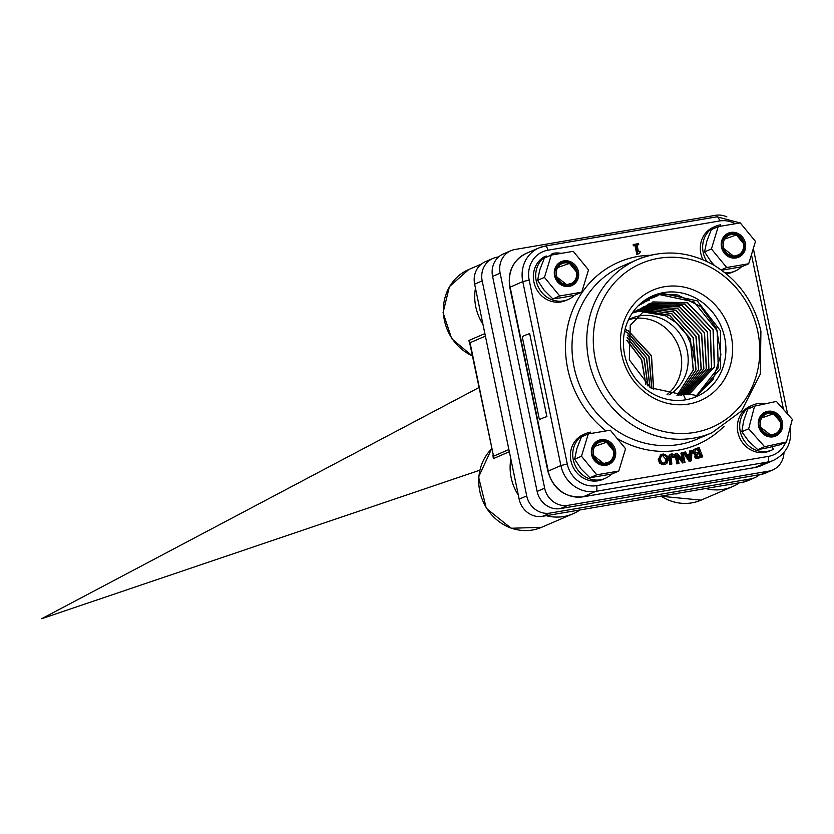 <?xml version="1.0" encoding="UTF-8"?>
<svg xmlns="http://www.w3.org/2000/svg" width="834" height="834" viewBox="0 0 834 834"><rect width="100%" height="100%" fill="white"/><g stroke="black" fill="none" stroke-linecap="round" stroke-linejoin="round"><path stroke-width="1.25" d="M469.896 343.889L470.053 342.711L485.398 336.102M484.888 333.6L468.885 340.491L470.199 345.339M492.915 455.02L493.342 458.627A4.191 3.857 66.7 0 0 493.551 456.177L469.907 343.921M482.949 324.29A47.34 43.545 -113.3 0 1 475.474 288.157M497.835 257.08A47.34 43.545 -113.3 0 1 499.358 256.34M674.258 493.884L676.947 493.905A4.191 3.857 66.7 0 0 676.03 493.582M739.424 482.782A47.34 43.545 -113.3 0 1 732.481 486.629A47.34 43.545 -113.3 0 1 705.7 488.526M579.943 509.949A47.34 43.545 -113.3 0 1 572.989 513.796A47.34 43.545 -113.3 0 1 546.218 515.693M518.331 495.135A47.34 43.545 -113.3 0 1 510.856 459.013M645.891 384.318L641.753 359.829L626.866 340.126M648.018 385.986L644.192 358.776L627.116 337.468M650.009 387.393L646.621 357.713L627.481 335.059M651.917 388.602L649.04 356.66L627.908 332.87M627.783 332.797L626.032 331.869M625.907 331.807L624.645 331.192M653.72 389.655L651.479 355.607L628.409 330.858M628.283 330.796L626.584 330.003M626.459 329.951L625.062 329.357M645.724 384.182L641.575 359.902L626.845 340.335M647.862 385.871L644.004 358.849L627.095 337.655M649.863 387.289L646.433 357.786L627.449 335.237M651.771 388.519L648.862 356.743L627.877 333.037M627.741 332.964L625.99 332.015M625.875 331.953L624.614 331.348M653.585 389.572L651.302 355.68L628.367 331.015M628.242 330.952L626.543 330.139M626.417 330.087L625.031 329.503M728.979 234L736.057 234.521L743.647 243.716M743.323 249.762C744.679 242.934 742.375 238.003 736.422 234.959L722.859 239.712M723.693 241.318A10.967 10.091 -113.3 0 1 736.526 235.084A10.967 10.091 -113.3 0 1 743.209 249.074A10.967 10.091 -113.3 0 1 730.375 255.319A10.967 10.091 -113.3 0 1 723.693 241.318M739.216 254.651C731.554 258.821 726.351 256.757 723.631 248.449L733.691 256.205L739.216 254.651M733.628 256.205A11.238 10.706 -88.3 0 1 733.493 256.194A11.238 10.706 -88.3 0 1 723.631 248.449M562.012 262.439L569.101 262.96L576.68 272.155M576.367 278.202C577.712 271.373 575.408 266.442 569.466 263.398L555.892 268.152M556.726 269.757A10.967 10.091 -113.3 0 1 569.559 263.523A10.967 10.091 -113.3 0 1 576.242 277.513A10.967 10.091 -113.3 0 1 563.409 283.758A10.967 10.091 -113.3 0 1 556.726 269.757M572.26 283.091C564.587 287.261 559.385 285.197 556.664 276.888L566.724 284.644L572.26 283.091M566.661 284.644A11.238 10.706 -88.3 0 1 566.526 284.634A11.238 10.706 -88.3 0 1 556.664 276.888M766.019 412.861L773.097 413.383L780.561 422.077M780.374 428.624C781.719 421.796 779.415 416.864 773.462 413.82L759.899 418.574M760.733 420.18A10.967 10.091 -113.3 0 1 773.566 413.945A10.967 10.091 -113.3 0 1 780.249 427.936A10.967 10.091 -113.3 0 1 767.416 434.18A10.967 10.091 -113.3 0 1 760.733 420.18M776.266 433.503C768.594 437.683 763.391 435.619 760.671 427.31L770.731 435.067L776.266 433.503M770.668 435.067A11.238 10.706 -88.3 0 1 770.533 435.056A11.238 10.706 -88.3 0 1 760.671 427.31M599.052 441.301L606.141 441.822L613.72 451.017M613.407 457.063C614.752 450.235 612.448 445.304 606.506 442.26L592.932 447.014M593.766 448.619A10.967 10.091 -113.3 0 1 606.599 442.385A10.967 10.091 -113.3 0 1 613.282 456.375A10.967 10.091 -113.3 0 1 600.449 462.62A10.967 10.091 -113.3 0 1 593.766 448.619M609.3 461.953C601.627 466.123 596.425 464.058 593.704 455.75L603.764 463.506L609.3 461.953M603.701 463.506A11.238 10.706 -88.3 0 1 603.566 463.495A11.238 10.706 -88.3 0 1 593.704 455.75M646.517 299.125L657.109 295.976L645.318 299.896M649.582 299.938L643.035 301.543M641.794 302.534L646.798 301.387M644.421 302.638L640.741 303.42M640.648 303.493L644.223 302.742M639.532 304.504L641.648 304.097M639.271 305.338L638.521 305.463M638.437 305.557L639.063 305.442M654.732 297.238L645.433 299.823M657.317 295.872L646.611 299.062M696.609 395.67L712.976 379.637L720.93 354.763L716.479 328.252L700.758 306.558L677.656 294.965L659.892 294.527L647.872 298.301M647.737 298.374L659.684 294.631L694.013 301.856L717.209 330.764L718.251 367.815L696.546 395.65M649.05 297.634L662.269 293.287L697.245 300.855L720.451 330.744L720.493 368.503L697.245 395.858M685.944 394.565L690.489 392.908L714.467 366.877L713.206 329.545L687.591 302.69L652.793 301.95L630.264 325.323L629.316 359.829L650.635 387.8L683.484 394.878L685.756 399.788A54.929 50.53 -113.3 0 1 626.782 362.446A54.929 50.53 -113.3 0 1 649.592 297.342A54.929 50.53 -113.3 0 1 663.562 292.598A54.929 50.53 -113.3 0 1 723.735 333.788A54.929 50.53 -113.3 0 1 692.918 397.974A54.929 50.53 -113.3 0 1 685.756 399.788M648.55 304.076L650.259 303.295L684.902 304.024L710.401 330.785L711.631 367.961L687.727 393.856L686.007 394.545L690.323 392.981L714.311 366.95L713.049 329.618L687.424 302.763L652.793 301.95M647.34 304.796L682.076 305.296L707.482 331.776L708.921 368.701L685.36 394.618L708.796 368.649L707.295 331.765L681.878 305.348L647.664 304.66M684.318 394.743L706.325 368.628L704.355 332.693L679.647 306.912L646.141 305.578L679.731 306.797L704.511 332.62L706.471 368.628L684.339 394.743M642.67 307.298L643.494 306.954L642.67 307.298M643.639 306.891L644.838 306.443M644.963 306.391L677.698 308.455L701.686 333.798L703.886 368.878L683.004 394.951M641.075 308.246L642.295 307.788M642.43 307.736L643.671 307.319M643.785 307.277L675.676 310.123L698.871 335.018L701.279 369.201L681.545 395.16M637.52 310.019L638.427 309.643L637.52 310.008M639.876 309.08L641.117 308.663M641.252 308.622L642.514 308.246M642.628 308.205L673.663 311.801L696.056 336.238L698.663 369.525L680.054 395.326M635.06 311.322L635.925 310.957L635.06 311.322M637.249 310.467L636.061 310.905L637.259 310.457M638.573 310.019L639.98 309.581M640.095 309.55L641.388 309.216M641.502 309.195L671.641 313.501L693.242 337.447L696.025 369.816L678.563 395.431M633.559 312.229L634.757 311.78M634.893 311.728L636.113 311.322M636.227 311.28L637.468 310.915M637.583 310.884L638.854 310.55M638.969 310.529L640.283 310.238M640.397 310.217L669.619 315.21L690.427 338.667L693.377 370.108L677.052 395.493M632.36 313.073L633.59 312.656M633.715 312.614L634.966 312.239M635.081 312.208L636.363 311.885M636.467 311.853L637.76 311.572M637.874 311.551L639.209 311.311M639.313 311.301L665.334 315.69L648.883 311.009L639.261 311.353M694.493 359.975L692.418 347.653L687.133 335.518L682.952 329.513L676.739 323.039L665.334 315.69M692.814 398.006L697.537 395.952A33.006 30.358 -113.3 0 0 683.484 394.878M649.947 303.43L684.704 304.076L710.203 330.764L711.517 367.888L687.727 393.856M643.608 306.912L644.807 306.464M644.932 306.422L677.604 308.549L701.519 333.861L703.75 368.878L682.963 394.962M641.044 308.267L642.253 307.819M642.389 307.767L643.619 307.35M643.744 307.319L675.571 310.217L698.704 335.091L701.133 369.212L681.472 395.17M639.855 309.101L641.085 308.695M641.21 308.653L642.461 308.278M642.587 308.246L673.549 311.895L695.89 336.3L698.517 369.525L680.002 395.326M638.698 309.977L639.939 309.612M640.064 309.581L641.346 309.258M641.461 309.226L671.537 313.605L693.085 337.52L695.879 369.827L678.501 395.431M633.517 312.26L634.716 311.812M634.841 311.76L636.071 311.353M636.186 311.311L637.437 310.946M637.541 310.915L638.823 310.592M638.938 310.561L640.241 310.279M640.356 310.258L669.514 315.315L690.271 338.75L693.242 370.129L676.968 395.493M632.308 313.104L633.538 312.698M633.663 312.656L634.914 312.291M635.028 312.26L636.3 311.937M636.415 311.906L637.708 311.624M637.822 311.603L639.157 311.363M647.111 310.832L639.709 310.894M639.605 310.905L638.417 311.04M638.312 311.061L637.186 311.218M637.093 311.238L636.05 311.416M634.935 311.645L634.184 311.822M633.538 311.979L632.881 312.156M688.665 404.042A60.121 55.305 66.7 0 0 717.865 307.986A60.121 55.305 66.7 0 0 623.029 324.145A60.121 55.305 66.7 0 0 688.665 404.042M675.029 456.98L672.934 457.47L671.328 455.239L672.235 454.853L673.83 457.074L675.029 456.98L674.049 454.311L670.672 454.186M672.048 453.727L670.036 454.895L669.692 456.406L670.661 464.142L671.86 464.048L669.754 464.528L668.785 456.792L669.129 455.281L671.141 454.113M665.324 464.225L663.051 464.778L659.558 463.151L658.266 459.44L661.195 454.572M702.728 456.855L699.09 447.483L694.816 449.109L693.659 450.454L693.69 452.633L696.046 454.353L695.702 456.761L697.224 458.283L702.728 456.855L696.317 458.669L694.805 457.147L695.149 454.738L692.783 453.018L692.752 450.85L694.68 449.161M694.816 449.109L693.909 449.495M679.001 463.339L676.916 463.923L674.925 454.103L675.832 453.717L677.823 463.537L679.001 463.339L677.396 455.406L683.599 462.568L684.985 462.338L682.994 452.528L681.816 452.726L683.411 460.556L677.177 453.498L675.832 453.717M682.129 459.107L680.909 453.112L681.816 452.726M684.985 462.338L682.702 462.964L677.771 457.282M691.501 460.702L689.186 461.473L683.213 452.695L684.109 452.309L690.093 461.087L691.501 460.702L691.907 450.183L690.677 450.516L690.573 453.654L687.143 454.593L685.392 451.955L684.109 452.309M689.676 453.904L689.781 450.913L690.677 450.516M638.656 253.797L636.801 254.349L634.966 245.509L633.35 245.79L633.142 244.789L635.873 245.123L637.708 253.963L638.656 253.797L640.262 252.108L640.085 251.211L638.417 251.493L637.051 244.925L638.719 244.633L638.51 243.632L634.048 244.393M638.719 244.633L637.103 245.144M636.801 254.349L637.708 253.963M634.966 245.509L635.873 245.123M633.35 245.79L634.247 245.394M689.186 461.473L690.093 461.087M687.8 455.52L690.573 454.77L690.364 459.409L687.8 455.52M689.53 458.147L689.666 455.156L687.873 455.645M689.666 455.156L690.573 454.77M676.916 463.923L677.823 463.537M682.702 462.964L683.599 462.568M692.752 450.85L693.659 450.454M695.149 454.738L696.046 454.353M694.764 452.216L695.483 450.079L698.392 448.973L699.632 452.184L697.161 453.123L694.764 452.216M696.734 456.104L697.558 454.196L700.049 453.248L701.196 456.208L697.818 457.084L696.734 456.104M696.776 454.895L697.433 454.249M698.715 452.528L697.485 449.359L695.191 450.235M697.485 449.359L698.392 448.973M700.279 456.563L699.142 453.644L697.234 454.363M699.142 453.644L700.049 453.248M659.173 459.044L660.465 462.755L663.958 464.392L665.793 464.058L667.252 462.912L668.222 459.263L666.814 455.5L663.499 454.009L661.633 454.353L660.257 455.374L659.173 459.044L658.266 459.44M660.392 459.19L661.07 456.344L663.52 455.145L665.97 456.292L667.002 459.253L666.303 462.099L663.843 463.245L661.414 462.078L660.392 459.19M664.708 463.151L666.095 459.638L662.613 455.531L661.779 455.614M672.934 457.47L673.83 457.074M669.754 464.528L670.661 464.142M671.86 464.048L670.943 456.719L671.735 454.968M667.044 394.576A42.732 39.313 66.7 0 0 677.802 344.494A42.732 39.313 66.7 0 0 633.694 318.557M633.569 318.578A42.732 39.313 66.7 0 0 633.194 318.64A42.732 39.313 66.7 0 0 631.838 318.89M631.703 318.922A42.732 39.313 66.7 0 0 629.941 319.349M629.795 319.38A42.732 39.313 66.7 0 0 628.471 319.766M668.931 394.92A42.732 39.313 66.7 0 0 685.329 344.244A42.732 39.313 66.7 0 0 639.688 315.836A42.732 39.313 66.7 0 0 634.653 317.076M634.507 317.118A42.732 39.313 66.7 0 0 632.568 317.817M632.412 317.869A42.732 39.313 66.7 0 0 631.421 318.286A42.732 39.313 66.7 0 0 630.337 318.776M630.17 318.849A42.732 39.313 66.7 0 0 628.502 319.703M553.818 254.641L553.536 253.255L551.18 254.276L551.347 255.058M574.511 295.226A24.426 22.466 -113.3 0 1 568.131 299.521L565.775 300.532A24.426 22.466 -113.3 0 1 536.147 288.418A24.426 22.466 -113.3 0 1 543.872 257.008L546.228 255.996L546.802 256.987M553.536 253.255A24.426 22.466 -113.3 0 1 561.282 253.369M568.131 299.521A24.426 22.466 -113.3 0 1 538.503 287.407A24.426 22.466 -113.3 0 1 546.228 255.996M702.999 259.749A24.426 22.466 66.7 0 1 713.424 227.234L715.78 226.212A24.426 22.466 66.7 0 1 720.503 224.815L720.784 226.202M715.78 226.212A24.426 22.466 66.7 0 0 706.919 261.501M724.934 272.697A24.426 22.466 66.7 0 0 735.098 271.081A24.426 22.466 66.7 0 0 741.478 266.786M726.206 273.719A24.426 22.466 66.7 0 0 732.742 272.092L735.098 271.081M765.351 403.802A24.426 22.466 66.7 0 0 752.821 405.074A24.426 22.466 66.7 0 0 741.843 436.391A24.426 22.466 66.7 0 0 772.138 449.943A24.426 22.466 66.7 0 0 773.42 449.338L772.128 446.743M752.821 405.074L750.464 406.095A24.426 22.466 66.7 0 0 739.487 437.412A24.426 22.466 66.7 0 0 769.782 450.954L772.138 449.943M585.854 433.513A24.426 22.466 66.7 0 0 574.876 464.83A24.426 22.466 66.7 0 0 605.171 478.382L602.815 479.394A24.426 22.466 66.7 0 1 572.52 465.852A24.426 22.466 66.7 0 1 583.498 434.535L585.854 433.513A24.426 22.466 66.7 0 1 590.576 432.116L590.868 433.503M605.171 478.382A24.426 22.466 66.7 0 0 611.551 474.087M555.121 275.668A12.072 11.113 66.7 0 0 568.559 285.582A12.072 11.113 66.7 0 0 577.118 271.926A12.072 11.113 66.7 0 0 563.68 262.012A12.072 11.113 66.7 0 0 555.121 275.668M578.41 271.603A13.094 12.041 -113.3 0 1 569.132 286.406A13.094 12.041 -113.3 0 1 554.568 275.668A13.094 12.041 -113.3 0 1 563.847 260.865A13.094 12.041 -113.3 0 1 578.41 271.603M573.271 251.326L588.512 269.882L581.736 292.202L559.708 295.955L544.456 277.388L551.243 255.079L573.271 251.326M559.708 295.955L552.859 298.895L562.7 297.529L574.887 295.142L581.736 292.202M552.859 298.895L544.07 290.117L537.607 280.339L539.838 269.684L544.394 258.029L551.243 255.079M537.607 280.339L544.456 277.388M744.084 243.476A12.072 11.113 66.7 0 0 730.647 233.572A12.072 11.113 66.7 0 0 722.088 247.229A12.072 11.113 66.7 0 0 735.525 257.133A12.072 11.113 66.7 0 0 744.084 243.476M721.525 247.229A13.094 12.041 -113.3 0 1 730.803 232.425A13.094 12.041 -113.3 0 1 745.377 243.163A13.094 12.041 -113.3 0 1 736.099 257.967A13.094 12.041 -113.3 0 1 721.525 247.229M714.488 265.525L711.037 261.678L704.574 251.899L706.805 241.245L711.36 229.59L718.21 226.639L740.238 222.887L755.479 241.443L748.703 263.752L726.675 267.506L711.423 248.949L718.21 226.639M721.181 269.872L726.675 267.506M704.574 251.899L711.423 248.949M748.703 263.752L741.853 266.703L721.691 270.247M759.242 426.581A12.072 11.113 66.7 0 0 773.024 435.911A12.072 11.113 66.7 0 0 781.02 421.858A12.072 11.113 66.7 0 0 767.238 412.517A12.072 11.113 66.7 0 0 759.242 426.581M782.292 421.504A13.094 12.041 -113.3 0 1 773.629 436.735A13.094 12.041 -113.3 0 1 758.69 426.612A13.094 12.041 -113.3 0 1 767.353 411.381A13.094 12.041 -113.3 0 1 782.292 421.504M776.381 401.415L792.3 419.335L786.42 441.978L764.611 446.711L748.682 428.791L754.572 406.137L776.381 401.415M764.611 446.711L757.762 449.651L767.499 447.795L779.571 444.929L786.42 441.978M757.762 449.651L748.63 441.196L741.833 431.731L743.615 420.909L747.723 409.087L754.572 406.137M741.833 431.731L748.682 428.791M614.158 450.787A12.072 11.113 66.7 0 0 600.72 440.873A12.072 11.113 66.7 0 0 592.161 454.53A12.072 11.113 66.7 0 0 605.599 464.444A12.072 11.113 66.7 0 0 614.158 450.787M591.608 454.53A13.094 12.041 -113.3 0 1 600.887 439.726A13.094 12.041 -113.3 0 1 615.45 450.464A13.094 12.041 -113.3 0 1 606.172 465.268A13.094 12.041 -113.3 0 1 591.608 454.53M618.776 471.064L611.927 474.004L589.899 477.757L581.11 468.979L574.647 459.2L576.878 448.546L581.434 436.891L588.283 433.941L610.311 430.188L625.552 448.744L618.776 471.064L596.748 474.807L581.496 456.25L588.283 433.941M589.899 477.757L596.748 474.807M574.647 459.2L581.496 456.25M783.97 452.539A20.944 19.265 -113.3 0 1 772.711 469.969A20.944 19.265 -113.3 0 1 768.667 471.168L567.975 505.352A20.944 19.265 -113.3 0 1 544.665 488.171L500.139 273.177A20.944 19.265 -113.3 0 1 510.929 250.69A20.944 19.265 -113.3 0 1 514.985 249.491L715.676 215.297A20.944 19.265 -113.3 0 1 726.894 216.903M772.711 469.969L765.174 473.222A20.944 19.265 -113.3 0 1 761.119 474.421L560.427 508.604A20.944 19.265 -113.3 0 1 537.117 491.414L492.592 276.419A20.944 19.265 -113.3 0 1 503.392 253.932L510.929 250.69M498.638 256.945L497.033 257.216A20.944 19.265 66.7 0 0 492.977 258.415L485.44 261.657A20.944 19.265 66.7 0 0 474.64 284.154L519.165 499.149A20.944 19.265 66.7 0 0 542.475 516.329L743.167 482.146A20.944 19.265 66.7 0 0 747.222 480.947L754.76 477.705A20.944 19.265 66.7 0 0 759.513 474.692M492.977 258.415A20.944 19.265 66.7 0 0 482.188 280.902L526.713 495.896A20.944 19.265 66.7 0 0 550.013 513.087L750.715 478.893A20.944 19.265 66.7 0 0 754.76 477.705M529.684 333.631A43.358 3.701 168.3 0 0 522.261 336.821L539.442 419.794A43.358 3.701 -11.7 0 1 546.864 416.604L529.684 333.631L546.895 416.593A43.316 3.701 168.3 0 0 539.483 419.794L539.442 419.794M468.885 340.491A4.191 3.857 -113.3 0 1 470.053 342.711L493.551 456.177L508.896 449.568M493.342 458.627L509.345 451.736M472.378 355.857A47.34 43.545 -113.3 0 1 443.396 312.197A47.34 43.545 -113.3 0 1 468.791 269.497L481.437 264.055M676.947 493.905L678.772 493.113M732.481 486.629L701.102 500.139A47.34 43.545 -113.3 0 1 661.018 496.136M572.989 513.796L541.61 527.307A47.34 43.545 -113.3 0 1 486.743 508.323A47.34 43.545 -113.3 0 1 491.633 448.848M694.555 432.45A89.228 82.086 -113.3 0 1 595.257 359.235A89.228 82.086 -113.3 0 1 658.495 258.332A89.228 82.086 -113.3 0 1 757.793 331.546A89.228 82.086 -113.3 0 1 694.555 432.45M655.67 254.203A94.263 86.715 66.7 0 0 637.437 259.593A94.263 86.715 66.7 0 0 591.462 370.776A94.263 86.715 66.7 0 0 693.763 438.131A94.263 86.715 66.7 0 0 711.986 432.742L741.53 410.995L760.306 374.08L760.91 331.307C754.28 302.221 738.517 280.12 713.623 265.014C688.394 251.097 662.999 249.293 637.437 259.593L622.654 265.952A94.263 86.715 -113.3 0 0 576.68 377.135A94.263 86.715 -113.3 0 0 678.97 444.501A94.263 86.715 -113.3 0 0 697.203 439.111L711.986 432.742M650.489 255.246A99.288 91.333 66.7 0 0 568.548 322.633A99.288 91.333 66.7 0 0 606.016 430.917M617.118 438.476A99.288 91.333 66.7 0 0 678.178 450.183A99.288 91.333 66.7 0 0 724.11 426.247M785.67 442.301A26.396 24.28 -113.3 0 1 768.343 456.406L596.644 485.649A26.396 24.28 -113.3 0 1 567.276 463.996L529.183 280.068A26.396 24.28 -113.3 0 1 547.896 250.221L719.586 220.979A26.396 24.28 -113.3 0 1 735.213 223.741M751.455 254.693L783.501 409.431M696.317 458.669L697.224 458.283M697.922 458.721L698.829 458.335M692.783 453.018L693.69 452.633M694.805 457.147L695.702 456.761M659.558 463.151L660.465 462.755M666.095 459.638L667.002 459.253M662.613 455.531L663.52 455.145M665.396 462.484L666.303 462.099M663.051 464.778L663.958 464.392M672.819 456.594L673.726 456.208M669.129 455.281L670.036 454.895M668.785 456.792L669.692 456.406M567.276 463.996L560.886 465.56A31.421 28.909 66.7 0 0 595.851 491.341A5.025 1.929 -99.7 0 0 596.644 485.649M583.008 496.845L754.707 467.593L760.952 465.747A31.421 28.909 -113.3 0 1 754.874 467.54L583.174 496.793A31.421 28.909 -113.3 0 1 548.219 471.012L510.127 287.084A31.421 28.909 -113.3 0 1 526.317 253.348C512.993 260.291 507.489 271.623 509.782 287.323L522.793 281.621L560.886 465.56L547.875 471.252C553.328 489.454 565.035 497.981 583.008 496.845A5.025 1.929 -99.7 0 0 583.174 496.793L595.851 491.341L767.551 462.088L754.874 467.54A5.025 1.929 80.3 0 1 754.707 467.593A5.025 1.929 80.3 0 1 754.53 467.603M768.343 456.406A5.025 1.929 80.3 0 1 767.551 462.088A31.421 28.909 66.7 0 0 773.629 460.295L760.952 465.747M529.183 280.068L522.793 281.621A31.421 28.909 66.7 0 1 538.993 247.896L526.317 253.348M547.896 250.221A5.025 1.929 -99.7 0 0 545.238 246.04A5.025 1.929 -99.7 0 0 545.061 246.093A31.421 28.909 66.7 0 0 538.993 247.896L545.238 246.04L716.938 216.798A5.025 1.929 -99.7 0 0 716.76 216.85L545.415 246.04M719.586 220.979A5.025 1.929 -99.7 0 0 716.938 216.798L740.06 222.918M537.117 491.414L544.665 488.171M560.427 508.604L567.975 505.352M492.592 276.419L500.139 273.177M761.119 474.421L768.667 471.168M750.715 478.893L743.167 482.146M482.188 280.902L474.64 284.154M526.713 495.896L519.165 499.149M550.013 513.087L542.475 516.329M499.389 256.319L497.481 257.143M541.61 527.307L511.138 528.256L486.305 508.354L478.58 477.027L491.622 448.786M701.102 500.139L660.611 496.209M472.43 356.108L451.705 338.698L443.062 312.635L449.422 286.625L468.791 269.497M41.7 618.703L479.665 470.251L41.7 618.703L478.945 387.56L41.7 618.703M661.633 454.353L660.726 454.738M665.793 464.058L664.886 464.444M509.782 287.323L547.875 471.252M748.724 233.218L740.655 223.397M753.331 248.501L787.619 414.071M773.629 460.295C786.942 453.342 792.456 442.02 790.163 426.32"/></g></svg>
